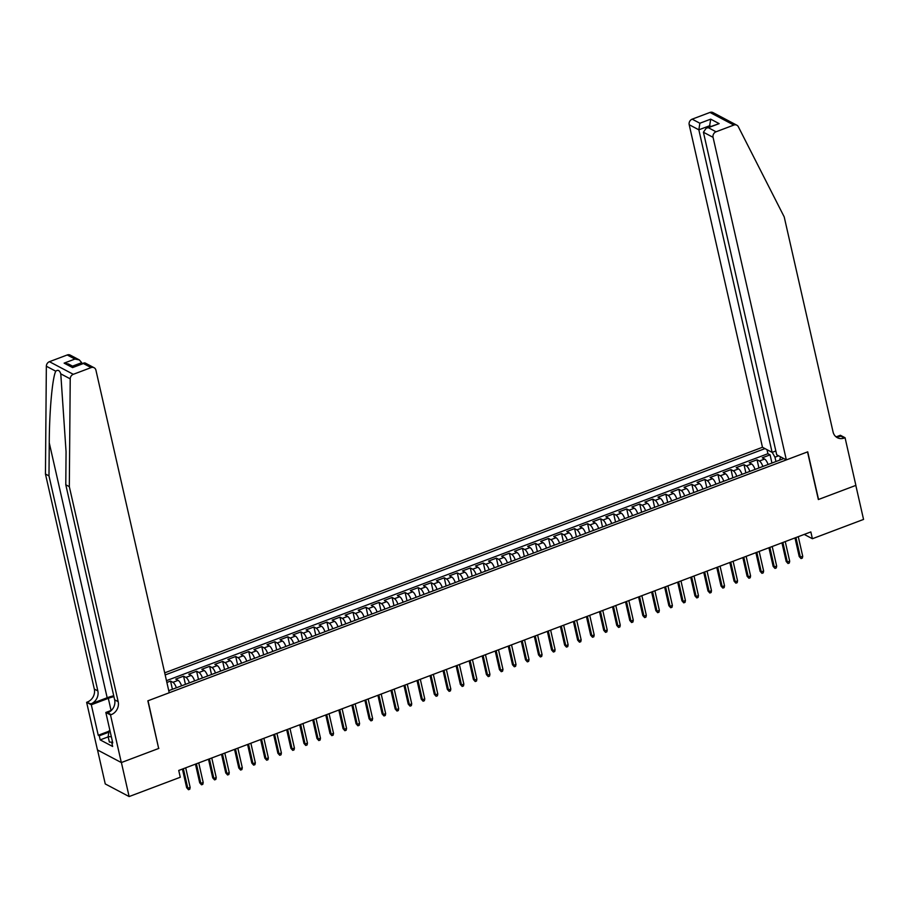 <?xml version="1.0" encoding="UTF-8"?>
<svg xmlns="http://www.w3.org/2000/svg" width="909" height="909" viewBox="0 0 909 909"><rect width="100%" height="100%" fill="white"/><g stroke="black" fill="none" stroke-linecap="round" stroke-linejoin="round"><path stroke-width="1.36" d="M775.831 450.978L772.116 452.375L762.469 447.273L164.688 672.842M97.536 749.982L105.251 783.933L129.123 796.557L180.277 777.252L178.732 770.446L810.851 531.924L812.396 538.73L863.55 519.425L855.824 485.406L818.35 499.541L807.522 451.909L148.042 700.759L158.62 748.266M768.06 464.522A5.943 2.079 -110.7 0 0 764.617 459.045L762.265 457.795L770.082 454.852L771.946 463.056M762.844 466.487A5.943 2.079 -110.7 0 0 759.401 461.011L757.049 459.772L758.913 467.976M757.049 459.772L749.221 462.715L751.584 463.965A5.943 2.079 -110.7 0 1 755.027 469.43M741.994 474.35A5.943 2.079 -110.7 0 0 738.551 468.885L736.188 467.635L744.016 464.681L745.88 472.885M728.961 479.27A5.943 2.079 -110.7 0 0 725.518 473.805L723.155 472.555L730.984 469.601L732.847 477.804M715.928 484.19A5.943 2.079 -110.7 0 0 712.486 478.713L710.122 477.475L717.951 474.521L719.814 482.724M702.896 489.11A5.943 2.079 -110.7 0 0 699.453 483.633L697.089 482.395L704.907 479.441L706.782 487.644M689.863 494.03A5.943 2.079 -110.7 0 0 686.409 488.553L684.057 487.304L691.874 484.361L693.737 492.564M676.83 498.939A5.943 2.079 -110.7 0 0 673.376 493.473L671.024 492.224L678.841 489.281L680.705 497.484M663.797 503.859A5.943 2.079 -110.7 0 0 660.343 498.393L657.991 497.143L665.808 494.189L667.672 502.393M650.764 508.779A5.943 2.079 -110.7 0 0 647.31 503.313L644.958 502.063L652.776 499.109L654.639 507.313M637.732 513.699A5.943 2.079 -110.7 0 0 634.277 508.222L631.925 506.983L639.743 504.029L641.606 512.233M624.699 518.619A5.943 2.079 -110.7 0 0 621.245 513.142L618.893 511.903L626.71 508.949L628.574 517.153M611.666 523.539A5.943 2.079 -110.7 0 0 608.212 518.062L605.86 516.812L613.677 513.869L615.541 522.073M598.633 528.447A5.943 2.079 -110.7 0 0 595.179 522.982L592.827 521.732L600.644 518.789L602.508 526.993M585.601 533.367A5.943 2.079 -110.7 0 0 582.146 527.902L579.794 526.652L587.612 523.698L589.475 531.901M572.568 538.287A5.943 2.079 -110.7 0 0 569.114 532.81L566.761 531.572L574.579 528.618L576.442 536.821M559.535 543.207A5.943 2.079 -110.7 0 0 556.081 537.73L553.729 536.492L561.546 533.538L563.41 541.741M546.491 548.127A5.943 2.079 -110.7 0 0 543.048 542.65L540.696 541.412L548.513 538.458L550.377 546.661M533.458 553.047A5.943 2.079 -110.7 0 0 530.015 547.57L527.663 546.32L535.481 543.377L537.344 551.581M520.425 557.956A5.943 2.079 -110.7 0 0 516.982 552.49L514.63 551.24L522.448 548.297L524.311 556.49M507.392 562.876A5.943 2.079 -110.7 0 0 503.95 557.41L501.598 556.16L509.415 553.206L511.278 561.41M494.36 567.795A5.943 2.079 -110.7 0 0 490.917 562.319L488.565 561.08L496.382 558.126L498.246 566.33M481.327 572.715A5.943 2.079 -110.7 0 0 477.884 567.239L475.521 566L483.349 563.046L485.213 571.25M468.294 577.635A5.943 2.079 -110.7 0 0 464.851 572.159L462.488 570.92L470.317 567.966L472.18 576.17M455.261 582.544A5.943 2.079 -110.7 0 0 451.818 577.079L449.455 575.829L457.284 572.886L459.147 581.09M442.228 587.464A5.943 2.079 -110.7 0 0 438.786 581.999L436.422 580.749L444.251 577.794L446.114 585.998M429.196 592.384A5.943 2.079 -110.7 0 0 425.753 586.919L423.389 585.669L431.218 582.714L433.082 590.918M416.163 597.304A5.943 2.079 -110.7 0 0 412.72 591.827L410.357 590.589L418.174 587.634L420.038 595.838M403.13 602.224A5.943 2.079 -110.7 0 0 399.676 596.747L397.324 595.509L405.141 592.554L407.005 600.758M390.097 607.144A5.943 2.079 -110.7 0 0 386.643 601.667L384.291 600.429L392.109 597.474L393.972 605.678M377.065 612.052A5.943 2.079 -110.7 0 0 373.61 606.587L371.258 605.337L379.076 602.394L380.939 610.598M364.032 616.972A5.943 2.079 -110.7 0 0 360.578 611.507L358.226 610.257L366.043 607.303L367.906 615.507M350.999 621.892A5.943 2.079 -110.7 0 0 347.545 616.427L345.193 615.177L353.01 612.223L354.874 620.427M337.966 626.812A5.943 2.079 -110.7 0 0 334.512 621.336L332.16 620.097L339.977 617.143L341.841 625.347M324.933 631.732A5.943 2.079 -110.7 0 0 321.479 626.256L319.127 625.017L326.945 622.063L328.808 630.267M311.901 636.652A5.943 2.079 -110.7 0 0 308.446 631.176L306.094 629.926L313.912 626.983L315.775 635.186M298.868 641.561A5.943 2.079 -110.7 0 0 295.414 636.095L293.062 634.846L300.879 631.903L302.742 640.106M285.835 646.481A5.943 2.079 -110.7 0 0 282.381 641.015L280.029 639.766L287.846 636.811L289.71 645.015M272.791 651.401A5.943 2.079 -110.7 0 0 269.348 645.935L266.996 644.686L274.813 641.731L276.677 649.935M259.758 656.321A5.943 2.079 -110.7 0 0 256.315 650.844L253.963 649.605L261.781 646.651L263.644 654.855M246.725 661.241A5.943 2.079 -110.7 0 0 243.282 655.764L240.93 654.525L248.748 651.571L250.611 659.775M233.693 666.161A5.943 2.079 -110.7 0 0 230.25 660.684L227.898 659.434L235.715 656.491L237.579 664.695M220.66 671.069A5.943 2.079 -110.7 0 0 217.217 665.604L214.865 664.354L222.682 661.411L224.546 669.615M207.627 675.989A5.943 2.079 -110.7 0 0 204.184 670.524L201.821 669.274L209.649 666.32L211.513 674.523M194.594 680.909A5.943 2.079 -110.7 0 0 191.151 675.444L188.788 674.194L196.617 671.24L198.48 679.443M181.561 685.829A5.943 2.079 -110.7 0 0 178.119 680.352L175.755 679.114L183.584 676.16L185.447 684.363M166.881 682.466L170.551 681.08L172.415 689.283M168.744 690.67L783.831 458.568M764.992 448.603L165.165 674.944M770.082 454.852L767.912 453.705L166.472 680.659M170.551 681.08L172.903 682.318A5.943 2.079 69.3 0 1 176.346 687.795M183.584 676.16L185.936 677.41A5.943 2.079 69.3 0 1 189.379 682.875M196.617 671.24L198.969 672.49A5.943 2.079 69.3 0 1 202.412 677.955M209.649 666.32L212.002 667.57A5.943 2.079 69.3 0 1 215.444 673.046M222.682 661.411L225.034 662.65A5.943 2.079 69.3 0 1 228.489 668.126M235.715 656.491L238.067 657.73A5.943 2.079 69.3 0 1 241.521 663.206M248.748 651.571L251.1 652.821A5.943 2.079 69.3 0 1 254.554 658.286M261.781 646.651L264.133 647.901A5.943 2.079 69.3 0 1 267.587 653.366M274.813 641.731L277.165 642.981A5.943 2.079 69.3 0 1 280.62 648.447M287.846 636.811L290.198 638.061A5.943 2.079 69.3 0 1 293.652 643.538M300.879 631.903L303.231 633.141A5.943 2.079 69.3 0 1 306.685 638.618M313.912 626.983L316.264 628.221A5.943 2.079 69.3 0 1 319.718 633.698M326.945 622.063L329.297 623.313A5.943 2.079 69.3 0 1 332.751 628.778M339.977 617.143L342.329 618.393A5.943 2.079 69.3 0 1 345.784 623.858M353.01 612.223L355.374 613.473A5.943 2.079 69.3 0 1 358.816 618.938M366.043 607.303L368.406 608.553A5.943 2.079 69.3 0 1 371.849 614.029M379.076 602.394L381.439 603.633A5.943 2.079 69.3 0 1 384.882 609.11M392.109 597.474L394.472 598.713A5.943 2.079 69.3 0 1 397.915 604.19M405.141 592.554L407.505 593.804A5.943 2.079 69.3 0 1 410.948 599.27M418.174 587.634L420.537 588.884A5.943 2.079 69.3 0 1 423.98 594.35M431.218 582.714L433.57 583.964A5.943 2.079 69.3 0 1 437.013 589.43M444.251 577.794L446.603 579.044A5.943 2.079 69.3 0 1 450.046 584.521M457.284 572.886L459.636 574.124A5.943 2.079 69.3 0 1 463.079 579.601M470.317 567.966L472.669 569.204A5.943 2.079 69.3 0 1 476.111 574.681M483.349 563.046L485.701 564.296A5.943 2.079 69.3 0 1 489.144 569.761M496.382 558.126L498.734 559.376A5.943 2.079 69.3 0 1 502.188 564.841M509.415 553.206L511.767 554.456A5.943 2.079 69.3 0 1 515.221 559.921M522.448 548.297L524.8 549.536A5.943 2.079 69.3 0 1 528.254 555.013M535.481 543.377L537.833 544.616A5.943 2.079 69.3 0 1 541.287 550.093M548.513 538.458L550.865 539.696A5.943 2.079 69.3 0 1 554.32 545.173M561.546 533.538L563.898 534.787A5.943 2.079 69.3 0 1 567.352 540.253M574.579 528.618L576.931 529.867A5.943 2.079 69.3 0 1 580.385 535.333M587.612 523.698L589.964 524.947A5.943 2.079 69.3 0 1 593.418 530.424M600.644 518.789L602.997 520.028A5.943 2.079 69.3 0 1 606.451 525.504M613.677 513.869L616.029 515.108A5.943 2.079 69.3 0 1 619.484 520.584M626.71 508.949L629.062 510.188A5.943 2.079 69.3 0 1 632.516 515.664M639.743 504.029L642.106 505.279A5.943 2.079 69.3 0 1 645.549 510.744M652.776 499.109L655.139 500.359A5.943 2.079 69.3 0 1 658.582 505.824M665.808 494.189L668.172 495.439A5.943 2.079 69.3 0 1 671.615 500.916M678.841 489.281L681.205 490.519A5.943 2.079 69.3 0 1 684.647 495.996M691.874 484.361L694.237 485.599A5.943 2.079 69.3 0 1 697.68 491.076M704.907 479.441L707.27 480.691A5.943 2.079 69.3 0 1 710.713 486.156M717.951 474.521L720.303 475.771A5.943 2.079 69.3 0 1 723.746 481.236M730.984 469.601L733.336 470.851A5.943 2.079 69.3 0 1 736.779 476.316M744.016 464.681L746.369 465.931A5.943 2.079 69.3 0 1 749.811 471.407M780.524 456.818L779.706 460.124M778.615 455.807L774.957 457.193L772.23 452.33M775.945 461.545L774.957 457.193M158.859 748.391L121.397 762.537L129.123 796.557M804.238 534.424L812.396 538.73M767.912 453.705L767.003 449.671M794.989 537.912L799.216 556.535L800.375 557.149L795.932 537.56M802.727 556.263L802.34 558.092L801.045 558.581L800.375 557.149L802.727 556.263L798.272 536.674M801.045 558.581L799.216 556.535M112.25 742.187L109.364 742.074L108.126 736.631L109.125 730.779L109.921 730.484M111.352 736.756L108.126 736.631M786.342 459.897L713.065 137.339L703.418 132.237L776.706 454.795L786.342 459.897L807.726 451.83L818.543 499.473L855.88 485.383L845.063 437.74L840.382 435.263L836.61 436.695M762.469 447.273L689.192 124.715A4.465 3.886 -62.1 0 1 692.169 119.159L709.963 112.443A4.465 3.886 -62.1 0 1 712.974 112.58L736.847 125.203A4.465 3.886 117.9 0 1 738.335 126.737L784.206 216.887L833.053 431.923A10.408 9.067 117.9 0 0 837.314 437.683A10.408 9.067 117.9 0 0 844.347 438.013L845.063 437.74M692.169 119.159L699.885 123.238L710.702 119.147L719.155 123.624L708.338 127.703L716.042 131.782L733.836 125.067L709.963 112.443M772.116 452.375L698.839 129.817L689.192 124.715M736.847 125.203A4.465 3.886 117.9 0 0 733.836 125.067M716.042 131.782A4.465 3.886 117.9 0 0 713.065 137.339M835.666 436.525A10.408 9.067 117.9 0 0 840.814 436.15L844.347 438.013M709.895 126.783L709.656 125.737L698.839 129.817L699.885 123.238M710.702 119.147L709.656 125.737L710.906 126.396M719.155 123.624L706.248 128.158L703.418 132.237M708.338 127.703L706.248 128.158M113.727 695.771A19.362 6.67 -12.8 0 0 107.171 697.748L90.877 703.896L86.628 702.293L97.456 749.936L121.329 762.56L158.666 748.471L147.849 700.828L169.222 692.76L95.934 370.202A4.465 3.886 117.9 0 0 94.116 367.736A4.465 3.886 117.9 0 0 91.093 367.6L73.311 374.315A4.465 3.886 117.9 0 0 70.22 378.848L69.323 486.645L118.181 701.68A10.408 9.067 -62.1 0 1 111.216 714.656L110.5 714.917L121.329 762.56M69.323 486.645L65.789 484.77L66.062 451.716L60.778 373.86C59.596 370.361 57.937 369.486 55.779 371.213C52.427 377.337 49.347 411.152 49.256 442.831L48.984 475.884L97.842 690.931A10.408 9.067 -62.1 0 1 90.877 703.896M81.946 363.725L81.708 362.68L72.55 366.134M48.984 475.884L45.45 474.021L94.309 689.056A10.408 9.067 -62.1 0 1 87.344 702.032M111.216 714.656L107.694 712.781A10.408 9.067 -62.1 0 0 114.648 699.816L65.789 484.77M91.093 367.6L83.389 363.52L72.572 367.6L64.119 363.134L74.936 359.055L67.221 354.976L49.438 361.691L73.311 374.315M55.779 371.213L46.348 366.225L45.45 474.021M110.5 714.917L105.83 712.451L112.75 742.937L111.716 742.392L112.557 742.074M108.182 736.869L100.195 739.892L112.648 746.471L111.716 742.392M100.195 739.892L99.263 735.801L98.24 735.256L91.309 704.77L86.628 702.293M113.932 696.658A16.726 5.761 -12.8 0 0 108.319 698.351L91.309 704.77M105.83 712.451L111.455 710.327M46.348 366.225A4.465 3.886 -62.1 0 1 49.438 361.691M67.221 354.976A4.465 3.886 -62.1 0 1 70.232 355.112L79.31 359.907L81.708 362.68M98.24 735.256L109.057 731.177M108.887 732.177L99.263 735.801M83.389 363.52L85.037 362.941L94.116 367.736M72.572 367.6L84.173 362.884M64.119 363.134L68.493 363.986L73.799 366.804M74.936 359.055L79.31 359.907M781.956 542.832L786.183 561.455L787.342 562.069L782.888 542.48M789.694 561.183L789.307 563.012L788.012 563.5L787.342 562.069L789.694 561.183L785.24 541.594M788.012 563.5L786.183 561.455M768.923 547.752L773.15 566.364L774.309 566.977L769.855 547.388M776.661 566.091L776.275 567.932L774.979 568.42L774.309 566.977L776.661 566.091L772.207 546.502M774.979 568.42L773.15 566.364M755.89 552.661L760.117 571.284L761.276 571.897L756.822 552.308M763.628 571.011L763.242 572.84L761.947 573.34L761.276 571.897L763.628 571.011L759.174 551.422M761.947 573.34L760.117 571.284M742.846 557.581L747.084 576.204L748.243 576.817L743.789 557.228M750.584 575.931L750.209 577.76L748.914 578.249L748.243 576.817L750.584 575.931L746.141 556.342M748.914 578.249L747.084 576.204M729.813 562.501L734.052 581.124L735.211 581.737L730.756 562.148M737.551 580.851L737.176 582.68L735.881 583.169L735.211 581.737L737.551 580.851L733.109 561.262M735.881 583.169L734.052 581.124M716.781 567.421L721.019 586.044L722.178 586.657L717.724 567.068M724.518 585.771L724.143 587.6L722.837 588.089L722.178 586.657L724.518 585.771L720.076 566.182M722.837 588.089L721.019 586.044M703.748 572.34L707.986 590.952L709.145 591.577L704.691 571.988M711.486 590.691L711.111 592.52L709.804 593.009L709.145 591.577L711.486 590.691L707.043 571.102M709.804 593.009L707.986 590.952M690.715 577.26L694.953 595.872L696.112 596.486L691.658 576.897M698.453 595.6L698.078 597.429L696.771 597.929L696.112 596.486L698.453 595.6L694.01 576.011M696.771 597.929L694.953 595.872M677.682 582.169L681.92 600.792L683.079 601.406L678.625 581.817M685.42 600.519L685.045 602.349L683.738 602.849L683.079 601.406L685.42 600.519L680.977 580.931M683.738 602.849L681.92 600.792M664.649 587.089L668.888 605.712L670.047 606.326L665.593 586.737M672.387 605.439L672.012 607.269L670.706 607.757L670.047 606.326L672.387 605.439L667.945 585.851M670.706 607.757L668.888 605.712M651.617 592.009L655.844 610.632L657.014 611.246L652.56 591.657M659.355 610.359L658.98 612.189L657.673 612.677L657.014 611.246L659.355 610.359L654.9 590.77M657.673 612.677L655.844 610.632M638.584 596.929L642.811 615.552L643.981 616.166L639.527 596.577M646.322 615.279L645.947 617.109L644.64 617.597L643.981 616.166L646.322 615.279L641.868 595.69M644.64 617.597L642.811 615.552M625.551 601.849L629.778 620.461L630.948 621.086L626.494 601.485M633.289 620.199L632.914 622.029L631.607 622.517L630.948 621.086L633.289 620.199L628.835 600.61M631.607 622.517L629.778 620.461M612.518 606.769L616.745 625.381L617.915 625.994L613.461 606.405M620.256 625.108L619.881 626.937L618.574 627.437L617.915 625.994L620.256 625.108L615.802 605.519M618.574 627.437L616.745 625.381M599.486 611.677L603.712 630.301L604.871 630.914L600.429 611.325M607.223 630.028L606.848 631.857L605.542 632.357L604.871 630.914L607.223 630.028L602.769 610.439M605.542 632.357L603.712 630.301M586.453 616.597L590.68 635.221L591.839 635.834L587.396 616.245M594.191 634.948L593.816 636.777L592.509 637.266L591.839 635.834L594.191 634.948L589.736 615.359M592.509 637.266L590.68 635.221M573.42 621.517L577.647 640.141L578.806 640.754L574.363 621.165M581.158 639.868L580.783 641.697L579.476 642.186L578.806 640.754L581.158 639.868L576.704 620.279M579.476 642.186L577.647 640.141M560.387 626.437L564.614 645.06L565.773 645.674L561.33 626.085M568.125 644.788L567.75 646.617L566.443 647.106L565.773 645.674L568.125 644.788L563.671 625.199M566.443 647.106L564.614 645.06M547.354 631.357L551.581 649.969L552.74 650.583L548.297 630.994M555.092 649.708L554.717 651.537L553.411 652.026L552.74 650.583L555.092 649.708L550.638 630.119M553.411 652.026L551.581 649.969M534.322 636.277L538.548 654.889L539.707 655.503L535.265 635.914M542.059 654.616L541.684 656.446L540.378 656.946L539.707 655.503L542.059 654.616L537.605 635.027M540.378 656.946L538.548 654.889M521.289 641.186L525.516 659.809L526.675 660.423L522.232 640.834M529.027 659.536L528.64 661.366L527.345 661.866L526.675 660.423L529.027 659.536L524.573 639.947M527.345 661.866L525.516 659.809M508.256 646.106L512.483 664.729L513.642 665.343L509.188 645.754M515.994 664.456L515.608 666.286L514.312 666.774L513.642 665.343L515.994 664.456L511.54 644.867M514.312 666.774L512.483 664.729M495.223 651.026L499.45 669.649L500.609 670.263L496.155 650.674M502.961 669.376L502.575 671.206L501.279 671.694L500.609 670.263L502.961 669.376L498.507 649.787M501.279 671.694L499.45 669.649M482.19 655.946L486.417 674.569L487.576 675.182L483.122 655.594M489.928 674.296L489.542 676.126L488.247 676.614L487.576 675.182L489.928 674.296L485.474 654.707M488.247 676.614L486.417 674.569M469.146 660.866L473.384 679.477L474.543 680.091L470.089 660.502M476.884 679.216L476.509 681.046L475.214 681.534L474.543 680.091L476.884 679.216L472.441 659.627M475.214 681.534L473.384 679.477M456.113 665.786L460.352 684.397L461.511 685.011L457.057 665.422M463.851 684.125L463.476 685.954L462.181 686.454L461.511 685.011L463.851 684.125L459.409 664.536M462.181 686.454L460.352 684.397M443.081 670.694L447.319 689.317L448.478 689.931L444.024 670.342M450.819 689.045L450.444 690.874L449.137 691.363L448.478 689.931L450.819 689.045L446.376 669.456M449.137 691.363L447.319 689.317M430.048 675.614L434.286 694.237L435.445 694.851L430.991 675.262M437.786 693.965L437.411 695.794L436.104 696.283L435.445 694.851L437.786 693.965L433.343 674.376M436.104 696.283L434.286 694.237M417.015 680.534L421.253 699.157L422.412 699.771L417.958 680.182M424.753 698.885L424.378 700.714L423.071 701.203L422.412 699.771L424.753 698.885L420.31 679.296M423.071 701.203L421.253 699.157M403.982 685.454L408.221 704.077L409.38 704.691L404.925 685.102M411.72 703.805L411.345 705.634L410.039 706.123L409.38 704.691L411.72 703.805L407.277 684.216M410.039 706.123L408.221 704.077M390.95 690.374L395.188 708.986L396.347 709.599L391.893 690.011M398.687 708.725L398.312 710.554L397.006 711.043L396.347 709.599L398.687 708.725L394.245 689.124M397.006 711.043L395.188 708.986M377.917 695.283L382.144 713.906L383.314 714.519L378.86 694.931M385.655 713.633L385.28 715.463L383.973 715.962L383.314 714.519L385.655 713.633L381.201 694.044M383.973 715.962L382.144 713.906M364.884 700.203L369.111 718.826L370.281 719.439L365.827 699.85M372.622 718.553L372.247 720.382L370.94 720.871L370.281 719.439L372.622 718.553L368.168 698.964M370.94 720.871L369.111 718.826M351.851 705.123L356.078 723.746L357.248 724.359L352.794 704.77M359.589 723.473L359.214 725.302L357.907 725.791L357.248 724.359L359.589 723.473L355.135 703.884M357.907 725.791L356.078 723.746M338.818 710.043L343.045 728.666L344.216 729.279L339.761 709.69M346.556 728.393L346.181 730.222L344.875 730.711L344.216 729.279L346.556 728.393L342.102 708.804M344.875 730.711L343.045 728.666M325.786 714.963L330.012 733.586L331.183 734.199L326.729 714.61M333.523 733.313L333.148 735.142L331.842 735.631L331.183 734.199L333.523 733.313L329.069 713.724M331.842 735.631L330.012 733.586M312.753 719.883L316.98 738.494L318.139 739.108L313.696 719.519M320.491 738.222L320.116 740.062L318.809 740.551L318.139 739.108L320.491 738.222L316.037 718.633M318.809 740.551L316.98 738.494M299.72 724.791L303.947 743.414L305.106 744.028L300.663 724.439M307.458 743.142L307.083 744.971L305.776 745.471L305.106 744.028L307.458 743.142L303.004 723.553M305.776 745.471L303.947 743.414M286.687 729.711L290.914 748.334L292.073 748.948L287.63 729.359M294.425 748.062L294.05 749.891L292.743 750.38L292.073 748.948L294.425 748.062L289.971 728.473M292.743 750.38L290.914 748.334M273.654 734.631L277.881 753.254L279.04 753.868L274.598 734.279M281.392 752.982L281.017 754.811L279.711 755.299L279.04 753.868L281.392 752.982L276.938 733.393M279.711 755.299L277.881 753.254M260.622 739.551L264.849 758.174L266.007 758.788L261.565 739.199M268.36 757.901L267.985 759.731L266.678 760.219L266.007 758.788L268.36 757.901L263.905 738.313M266.678 760.219L264.849 758.174M247.589 744.471L251.816 763.083L252.975 763.708L248.532 744.119M255.327 762.821L254.94 764.651L253.645 765.139L252.975 763.708L255.327 762.821L250.873 743.232M253.645 765.139L251.816 763.083M234.556 749.391L238.783 768.003L239.942 768.616L235.488 749.027M242.294 767.73L241.908 769.559L240.612 770.059L239.942 768.616L242.294 767.73L237.84 748.141M240.612 770.059L238.783 768.003M221.523 754.3L225.75 772.923L226.909 773.536L222.455 753.947M229.261 772.65L228.875 774.479L227.58 774.979L226.909 773.536L229.261 772.65L224.807 753.061M227.58 774.979L225.75 772.923M208.491 759.22L212.717 777.843L213.876 778.456L209.422 758.867M216.228 777.57L215.842 779.399L214.547 779.888L213.876 778.456L216.228 777.57L211.774 757.981M214.547 779.888L212.717 777.843M195.458 764.139L199.685 782.763L200.844 783.376L196.389 763.787M203.196 782.49L202.809 784.319L201.514 784.808L200.844 783.376L203.196 782.49L198.741 762.901M201.514 784.808L199.685 782.763M182.414 769.059L186.652 787.683L187.811 788.296L183.357 768.707M190.151 787.41L189.776 789.239L188.481 789.728L187.811 788.296L190.151 787.41L185.709 767.821M188.481 789.728L186.652 787.683M759.401 461.011L764.617 459.045M172.903 682.318L178.119 680.352M185.936 677.41L191.151 675.444M198.969 672.49L204.184 670.524M212.002 667.57L217.217 665.604M225.034 662.65L230.25 660.684M238.067 657.73L243.282 655.764M251.1 652.821L256.315 650.844M264.133 647.901L269.348 645.935M277.165 642.981L282.381 641.015M290.198 638.061L295.414 636.095M303.231 633.141L308.446 631.176M316.264 628.221L321.479 626.256M329.297 623.313L334.512 621.336M342.329 618.393L347.545 616.427M355.374 613.473L360.578 611.507M368.406 608.553L373.61 606.587M381.439 603.633L386.643 601.667M394.472 598.713L399.676 596.747M407.505 593.804L412.72 591.827M420.537 588.884L425.753 586.919M433.57 583.964L438.786 581.999M446.603 579.044L451.818 577.079M459.636 574.124L464.851 572.159M472.669 569.204L477.884 567.239M485.701 564.296L490.917 562.319M498.734 559.376L503.95 557.41M511.767 554.456L516.982 552.49M524.8 549.536L530.015 547.57M537.833 544.616L543.048 542.65M550.865 539.696L556.081 537.73M563.898 534.787L569.114 532.81M576.931 529.867L582.146 527.902M589.964 524.947L595.179 522.982M602.997 520.028L608.212 518.062M616.029 515.108L621.245 513.142M629.062 510.188L634.277 508.222M642.106 505.279L647.31 503.313M655.139 500.359L660.343 498.393M668.172 495.439L673.376 493.473M681.205 490.519L686.409 488.553M694.237 485.599L699.453 483.633M707.27 480.691L712.486 478.713M720.303 475.771L725.518 473.805M733.336 470.851L738.551 468.885M746.369 465.931L751.584 463.965M49.256 442.831L107.171 697.748M97.842 690.931L94.309 689.056M114.648 699.816L118.181 701.68M70.22 378.848L60.778 373.86M111.068 710.474L108.319 698.351"/></g></svg>
